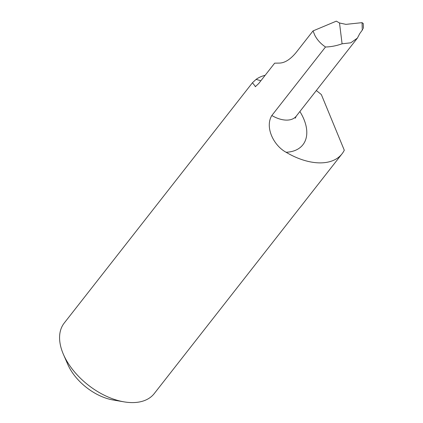 <?xml version="1.0" encoding="UTF-8"?>
<svg xmlns="http://www.w3.org/2000/svg" width="423" height="423" viewBox="0 0 423 423"><rect width="100%" height="100%" fill="white"/><g stroke="black" fill="none" stroke-linecap="round" stroke-linejoin="round"><path stroke-width="0.63" d="M316.309 90.554A57.179 34.014 -141.9 0 1 321.369 94.615L344.29 150.223A57.179 34.014 -141.9 0 1 342.011 153.861A57.179 34.014 -141.9 0 1 286.08 152.264C273.544 145.501 264.687 127.069 271.836 115.505A25.015 14.879 38.1 0 0 296.243 116.166L295.265 118.191M271.836 115.505L325.504 46.995C320.761 43.786 317.208 39.894 314.839 35.321L313.025 30.916L296.058 52.579C290.289 59.495 284.721 62.995 279.349 63.085L274.654 63.17L258.675 83.569L255.481 86.562L252.446 82.749L256.052 79.413A57.179 34.014 -141.9 0 1 265.142 75.31M325.504 46.995C330.886 46.874 336.417 45.811 342.085 43.796L350.783 42.813L357.393 38.102L359.777 33.554L362.284 30.128L362.062 22.652L363.272 23.561L363.42 28.521M342.085 43.796L339.51 22.979L345.929 24.365L362.062 22.652M252.446 82.749L64.217 323.061A57.179 34.014 38.1 0 0 63.434 354.416A57.179 34.014 38.1 0 0 123.992 401.85A57.179 34.014 38.1 0 0 154.247 393.58L342.011 153.861M123.992 401.85L113.216 400.015A42.887 25.507 -141.9 0 1 67.796 364.436L63.434 354.416M313.025 30.916L336.327 21.15L339.51 22.979M362.738 29.372L362.284 30.128M256.052 79.413A47.889 28.484 -141.9 0 1 260.854 80.788M299.886 111.519A47.889 28.484 -141.9 0 1 286.08 152.264M255.481 86.567L255.191 86.731M357.393 38.102L296.243 116.166"/></g></svg>
